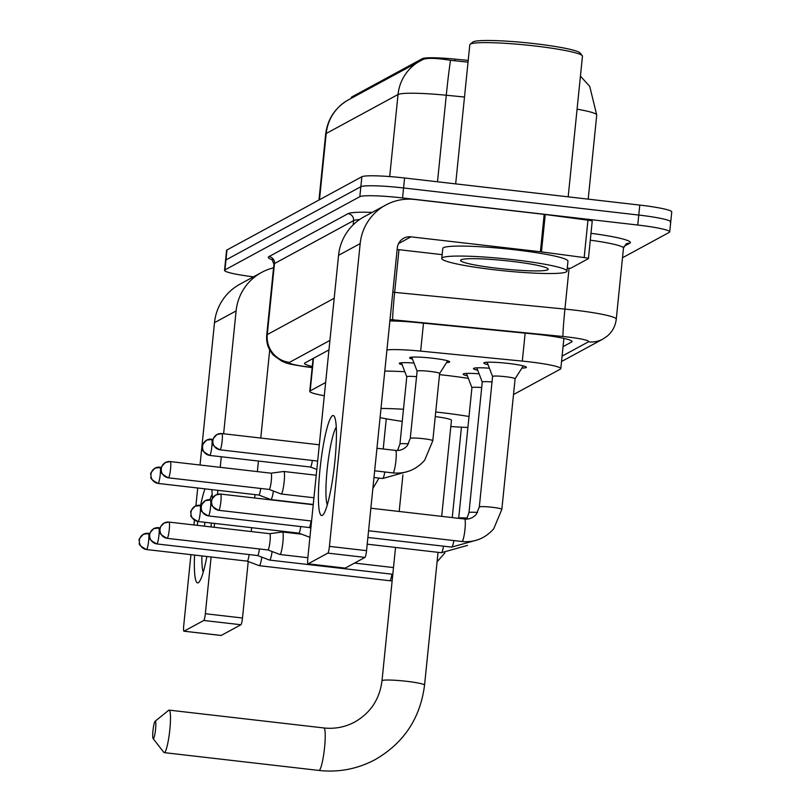 <?xml version="1.0" encoding="UTF-8"?>
<svg xmlns="http://www.w3.org/2000/svg" width="811" height="811" viewBox="0 0 811 811"><rect width="100%" height="100%" fill="white"/><g stroke="black" fill="none" stroke-linecap="round" stroke-linejoin="round"><path stroke-width="1.22" d="M412.495 359.121A20.133 1.926 5.8 0 1 409.606 357.813A20.133 1.926 5.8 0 1 432.618 358.229A20.133 1.926 5.8 0 1 449.659 361.878A20.133 1.926 5.8 0 1 446.567 362.588M402.175 364.727A20.133 1.926 5.8 0 1 399.286 363.409A20.133 1.926 5.8 0 1 413.985 363.044M488.06 364.666A21.421 2.048 5.8 0 1 483.802 362.983A21.421 2.048 5.8 0 1 508.274 363.429A21.421 2.048 5.8 0 1 526.41 367.312A21.421 2.048 5.8 0 1 521.899 368.103M477.74 370.272A21.421 2.048 5.8 0 1 473.482 368.579A21.421 2.048 5.8 0 1 489.418 368.214M467.42 375.868A21.421 2.048 5.8 0 1 463.162 374.185A21.421 2.048 5.8 0 1 479.088 373.81M468.211 60.409L454.991 59.112A33.971 3.254 -174.2 0 0 422.419 58.625L351.761 96.975A33.971 3.254 -174.2 0 0 351.386 97.391L351.295 98.283M325.647 382.488L310.177 390.882A37.752 3.619 -174.2 0 0 309.761 391.348A37.752 3.619 -174.2 0 0 324.299 395.717M513.505 394.551L560.401 369.106A37.752 3.619 -174.2 0 0 560.817 368.64A37.752 3.619 -174.2 0 0 522.314 361.098L420.656 351.112A37.752 3.619 -174.2 0 0 386.938 349.957M253.448 276.845A37.752 3.619 5.8 0 1 224.546 270.357L225.559 260.392A37.752 3.619 5.8 0 1 225.975 259.925L360.844 186.723A37.752 3.619 5.8 0 1 403.574 187.97L638.774 215.057A37.752 3.619 5.8 0 1 670.738 221.91L671.751 211.945A37.752 3.619 5.8 0 0 639.788 205.092L404.577 177.994A37.752 3.619 5.8 0 0 361.858 176.747L226.989 249.96A37.752 3.619 5.8 0 0 226.573 250.427L225.559 260.392A37.752 3.619 5.8 0 1 225.975 259.925L360.844 186.723A37.752 3.619 5.8 0 1 403.574 187.97L638.774 215.057A37.752 3.619 5.8 0 1 670.738 221.91A37.752 3.619 5.8 0 1 670.322 222.376M468.028 62.163L450.561 60.298C436.47 58.057 427.296 57.784 423.038 59.456A44.037 43.409 61.5 0 0 420.351 60.805A44.037 43.409 61.5 0 0 398.029 94.512L326.215 133.491A44.037 43.409 -118.5 0 1 348.537 99.783L423.038 59.456M224.546 270.357A37.752 3.619 5.8 0 1 224.961 269.901L359.831 196.688A37.752 3.619 5.8 0 1 402.56 197.935L637.76 225.032A37.752 3.619 5.8 0 1 669.724 231.875A37.752 3.619 5.8 0 1 669.308 232.341L622.503 257.746M563.047 346.652L571.633 341.989A37.752 3.619 -174.2 0 0 572.049 341.522A37.752 3.619 -174.2 0 0 533.557 333.98L416.641 322.504A37.752 3.619 -174.2 0 0 389.878 320.984M328.952 349.906L304.906 362.963A37.752 3.619 -174.2 0 0 304.49 363.419A37.752 3.619 -174.2 0 0 312.286 366.46M206.866 556.488A50.333 6.975 96.6 0 1 199.445 581.568A50.333 6.975 96.6 0 1 198.289 582.714A50.333 6.975 96.6 0 1 194.559 555.069M197.266 525.335A50.333 6.975 96.6 0 1 197.803 521.483M200.601 505.344A50.333 6.975 96.6 0 1 205.001 488.84M212.188 494.578A40.266 5.576 -83.4 0 0 209.917 499.637M204.95 522.314A40.266 5.576 -83.4 0 0 204.382 526.157M201.888 555.91A40.266 5.576 -83.4 0 0 203.257 572.171M273.56 267.833A50.333 49.613 61.5 0 0 261.608 272.415L240.005 284.144A50.333 49.613 61.5 0 0 214.499 322.666L200.033 465.007M261.608 272.415A50.333 49.613 61.5 0 0 236.102 310.937L223.623 433.773M211.762 489.611A50.333 6.975 96.6 0 1 212.33 498.572M211.347 523.044A50.333 6.975 96.6 0 1 210.992 526.917M197.702 487.999L195.887 505.841M194.437 520.165L193.951 524.95M190.93 554.653L183.742 625.453A6.295 0.872 -83.4 0 0 183.955 631.201A6.295 0.872 -83.4 0 0 184.036 631.181L221.18 635.459A6.295 0.872 96.6 0 1 221.089 635.479A6.295 0.872 96.6 0 1 221.008 635.439M203.784 620.466A6.295 0.872 -83.4 0 0 205.345 613.724L242.489 618.002A6.295 0.872 96.6 0 1 240.918 624.744L203.784 620.466L184.036 631.181M221.291 456.765L220.217 467.339M217.885 490.32L217.48 494.315M214.52 523.419L214.134 527.282M211.113 556.975L205.345 613.724M240.918 624.744L221.18 635.459M242.489 618.002L248.227 561.516M251.268 531.56L251.663 527.697M254.674 497.995L255.019 494.598M257.361 471.617L258.435 461.043M260.767 438.052L269.708 349.987M153.391 738.669A8.809 1.216 -83.4 0 0 155.58 729.241A8.809 1.216 -83.4 0 0 155.165 721.222A8.809 1.216 -83.4 0 0 155.104 721.263A8.809 1.216 -83.4 0 0 153.066 729.809A8.809 1.216 -83.4 0 0 153.107 738.588A8.809 1.216 -83.4 0 0 153.391 738.669M168.526 710.416A21.39 2.96 96.6 0 1 168.668 710.284A21.39 2.96 96.6 0 1 168.81 710.193A21.39 2.96 96.6 0 1 169.104 710.122A21.39 2.96 96.6 0 1 169.722 730.681A21.39 2.96 96.6 0 1 164.511 752.557A21.39 2.96 96.6 0 1 164.207 752.628A21.39 2.96 96.6 0 1 163.822 752.365L153.107 738.588M441.691 516.374L451.453 420.25A21.39 2.048 -174.2 0 0 435.254 416.601M435.72 411.998A69.199 6.63 5.8 0 1 440.424 412.525A69.199 6.63 5.8 0 1 469.011 416.489M467.896 427.458A69.199 6.63 5.8 0 1 450.815 426.525M439.511 374.621A69.199 6.63 5.8 0 1 444.215 375.148A69.199 6.63 5.8 0 1 468.383 378.392M402.256 421.375A69.199 6.63 5.8 0 1 380.065 417.614M380.998 408.47A69.199 6.63 5.8 0 1 403.483 409.261M384.789 371.093A69.199 6.63 5.8 0 1 404.851 371.732M247.213 561.131A8.181 1.135 -83.4 0 0 247.254 561.141L259.216 565.683A11.324 1.571 -83.4 0 0 259.277 565.693A11.324 1.571 -83.4 0 0 259.429 565.652A11.324 1.571 -83.4 0 0 261.801 557.147M146.375 549.473A8.181 1.135 -83.4 0 0 146.487 549.534L247.254 561.141A8.181 1.135 -83.4 0 0 247.365 561.111A8.181 1.135 -83.4 0 0 249.139 554.562M156.695 543.877A8.181 1.135 -83.4 0 0 156.807 543.928L257.574 555.535A8.181 1.135 -83.4 0 1 257.533 555.525L269.536 560.077A11.324 1.571 -83.4 0 0 269.597 560.087A11.324 1.571 -83.4 0 0 269.749 560.056A11.324 1.571 -83.4 0 0 272.121 551.541M257.574 555.535A8.181 1.135 -83.4 0 0 257.685 555.515A8.181 1.135 -83.4 0 0 259.459 548.966M267.873 549.929L279.866 554.471A11.324 1.571 -83.4 0 0 279.917 554.491A11.324 1.571 -83.4 0 0 280.069 554.45A11.324 1.571 -83.4 0 0 282.887 542.326A11.324 1.571 -83.4 0 0 282.502 531.986A11.324 1.571 -83.4 0 0 282.451 531.986A11.324 1.571 -83.4 0 0 282.35 532.026M267.853 549.929A8.181 1.135 -83.4 0 0 267.894 549.939A8.181 1.135 -83.4 0 0 268.005 549.909A8.181 1.135 -83.4 0 0 270.043 541.15A8.181 1.135 -83.4 0 0 269.769 533.689A8.181 1.135 -83.4 0 0 269.728 533.689M298.813 533.121A8.181 1.135 -83.4 0 0 298.853 533.131A8.181 1.135 -83.4 0 0 298.965 533.101A8.181 1.135 -83.4 0 0 300.739 526.552M481.693 387.577A11.324 1.085 -174.2 0 0 471.931 387.668A11.324 1.085 -174.2 0 0 471.941 387.719L466.487 373.435M310.846 528.164L309.153 527.525A8.181 1.135 -83.4 0 0 309.173 527.525A8.181 1.135 -83.4 0 0 309.285 527.505A8.181 1.135 -83.4 0 0 311.059 520.956M492.013 381.971A11.324 1.085 -174.2 0 0 482.261 382.062A11.324 1.085 -174.2 0 0 482.261 382.113M523.308 365.903L515.107 378.778A11.324 1.085 -174.2 0 0 515.107 378.747A11.324 1.085 -174.2 0 0 505.517 376.699A11.324 1.085 -174.2 0 0 492.581 376.466A11.324 1.085 -174.2 0 0 492.581 376.517L487.127 362.233M157.973 483.376A8.181 1.135 -83.4 0 0 158.074 483.427L258.841 495.045A8.181 1.135 -83.4 0 1 258.81 495.034L270.813 499.576A11.324 1.571 -83.4 0 0 270.864 499.586A11.324 1.571 -83.4 0 0 271.016 499.556A11.324 1.571 -83.4 0 0 273.388 491.04M258.841 495.045A8.181 1.135 -83.4 0 0 258.962 495.014A8.181 1.135 -83.4 0 0 260.726 488.465M168.293 477.77A8.181 1.135 -83.4 0 0 168.394 477.831L269.161 489.438A8.181 1.135 -83.4 0 0 269.161 489.438L281.133 493.98A11.324 1.571 -83.4 0 0 281.184 493.99A11.324 1.571 -83.4 0 0 281.346 493.95A11.324 1.571 -83.4 0 0 284.154 481.825A11.324 1.571 -83.4 0 0 283.779 471.485A11.324 1.571 -83.4 0 0 283.718 471.495A11.324 1.571 -83.4 0 0 283.617 471.526M269.161 489.438A8.181 1.135 -83.4 0 0 269.282 489.408A8.181 1.135 -83.4 0 0 271.31 480.659A8.181 1.135 -83.4 0 0 271.036 473.188A8.181 1.135 -83.4 0 0 270.996 473.188M316.817 469.447L310.431 467.024A8.181 1.135 -83.4 0 0 310.451 467.035A8.181 1.135 -83.4 0 0 310.562 467.004A8.181 1.135 -83.4 0 0 312.326 460.455M416.54 376.679A11.324 1.085 -174.2 0 0 406.777 376.76A11.324 1.085 -174.2 0 0 406.787 376.821L401.425 362.781M439.613 373.506A11.324 1.085 -174.2 0 0 439.633 373.455A11.324 1.085 -174.2 0 0 430.043 371.397A11.324 1.085 -174.2 0 0 417.107 371.164A11.324 1.085 -174.2 0 0 417.107 371.215M322.352 515.37A50.333 6.975 96.6 0 1 319.97 469.569A50.333 6.975 96.6 0 1 332.48 415.688A50.333 6.975 96.6 0 1 334.69 417.209A50.333 6.975 96.6 0 1 334.345 466.325A50.333 6.975 96.6 0 1 323.508 514.225A50.333 6.975 96.6 0 1 322.352 515.37M336.261 427.235A40.266 5.576 -83.4 0 0 327.593 465.544A40.266 5.576 -83.4 0 0 327.32 504.827M541.454 251.886A6.295 0.598 -174.2 0 0 540.39 251.755L544.191 214.368A6.295 0.598 5.8 0 1 545.256 214.499L541.454 251.886L584.163 257.574A6.295 0.598 -174.2 0 1 588.421 258.577A6.295 0.598 -174.2 0 1 588.36 258.658L570.934 268.117A6.295 0.598 -174.2 0 1 567.254 268.208M544.191 214.368L414.745 199.455A50.333 49.613 61.5 0 0 385.681 205.071A50.333 49.613 61.5 0 0 360.175 243.594L329.418 546.381L366.552 550.659L397.309 247.872A12.581 12.398 -118.5 0 1 410.954 236.842L540.39 251.755M545.256 214.499L587.955 220.186A6.295 0.598 5.8 0 1 592.223 221.2A6.295 0.598 5.8 0 1 592.152 221.281M385.681 205.071L364.068 216.801A50.333 49.613 61.5 0 0 338.562 255.323L307.805 558.11A6.295 0.872 -83.4 0 0 308.018 563.858A6.295 0.872 -83.4 0 0 308.109 563.838L345.243 568.116A6.295 0.872 96.6 0 1 345.151 568.136A6.295 0.872 96.6 0 1 345.07 568.095M366.552 550.659A6.295 0.872 96.6 0 1 364.991 557.4L327.847 553.122L308.109 563.838M327.847 553.122A6.295 0.872 -83.4 0 0 329.418 546.381M364.991 557.4L345.243 568.116M397.147 249.474L442.157 254.654M455.67 183.884L469.802 44.757A56.618 5.424 5.8 0 1 470.116 44.26L472.854 42.05A54.104 5.19 5.8 0 1 534.388 43.642A54.104 5.19 5.8 0 1 580.007 52.928L582.247 55.655A56.618 5.424 5.8 0 1 582.46 56.202L568.176 196.84M470.116 44.26A56.618 5.424 5.8 0 1 534.51 45.933A56.618 5.424 5.8 0 1 582.247 55.655M513.677 259.743A62.913 6.032 5.8 0 1 566.95 271.158A62.913 6.032 5.8 0 1 495.045 269.85A62.913 6.032 5.8 0 1 441.772 258.435A62.913 6.032 5.8 0 1 513.677 259.743M441.772 258.435L442.786 248.47A62.913 6.032 5.8 0 1 514.691 249.768A62.913 6.032 5.8 0 1 567.964 261.183L566.95 271.158M497.842 268.34A44.037 4.217 5.8 0 1 460.79 259.966A44.037 4.217 5.8 0 1 510.879 261.254A44.037 4.217 5.8 0 1 548.013 268.826A44.037 4.217 5.8 0 1 497.842 268.34M351.761 96.975L351.65 98.09M422.419 58.625L422.298 59.801M454.991 59.112L454.819 60.866M313.492 358.3L310.177 390.882M423.494 323.173L420.656 351.112M525.153 333.159L522.314 361.098M580.433 76.153L589.729 86.382L596.734 115.04A50.333 4.825 -174.2 0 0 577.077 109.161M450.561 60.298A44.037 1.531 95.6 0 0 446.283 95.242A50.333 4.825 -174.2 0 0 398.029 94.512L389.696 176.575M319.483 199.749L326.215 133.491A50.333 4.825 -174.2 0 0 325.667 134.109L318.966 200.033M464.49 97.026L446.283 95.242L437.494 181.786M639.788 205.092L637.76 225.032M226.989 249.96L224.961 269.901M361.858 176.747L359.831 196.688M404.577 177.994L402.56 197.935M562.084 356.13L588.421 341.836A25.161 2.413 -174.2 0 0 567.386 336.96A25.161 2.413 -174.2 0 0 563.027 336.494L392.747 319.777A25.161 2.413 -174.2 0 0 390.03 319.524M392.808 292.193A50.333 4.825 5.8 0 1 394.653 292.365L564.932 309.092A50.333 4.825 5.8 0 1 573.641 310.025A50.333 4.825 5.8 0 1 616.269 319.149L623.477 248.125A50.333 4.825 -174.2 0 0 590.296 240.178M569.079 268.269L564.932 309.092A25.161 0.872 95.6 0 0 563.027 336.494M590.996 233.315A56.618 5.424 5.8 0 1 629.752 243.229L623.943 246.382M272.537 259.875A56.618 5.424 5.8 0 1 268.928 256.621L348.051 213.668A56.618 5.424 5.8 0 1 372.178 212.391M273.925 264.183L266.718 335.207A50.333 4.825 5.8 0 1 267.265 334.588L274.483 263.565A50.333 4.825 -174.2 0 0 273.925 264.183L271.938 259.348M392.747 319.777A25.161 0.872 95.6 0 1 394.653 292.365L398.982 249.687M353.18 224.84L353.606 220.612L274.483 263.565A6.295 6.204 61.5 0 0 268.928 256.621M359.597 219.538A50.333 4.825 -174.2 0 0 353.606 220.612A6.295 6.204 61.5 0 0 348.051 213.668M329.915 340.417L289.497 362.365A25.161 24.806 -118.5 0 1 267.265 334.588L334.203 298.255M289.497 362.365A25.161 2.413 -174.2 0 0 306.284 366.714L312.184 367.495M629.752 243.229A6.295 6.204 61.5 0 0 626.112 243.929L623.477 248.125M306.284 366.714A25.161 7.745 97.6 0 1 305.494 366.734L312.174 367.626M561.536 361.513L602.958 339.039A25.161 24.806 -118.5 0 1 588.421 341.836M571.735 340.985L571.633 341.989M236.102 310.937L214.499 322.666M438.041 552.332L424.548 685.153C420.321 718.201 403.878 743.008 375.209 759.583C357.6 768.98 338.846 772.599 318.946 770.45A21.39 2.96 -83.4 0 0 319.25 770.379A21.39 2.96 -83.4 0 0 324.461 748.512A21.39 2.96 -83.4 0 0 323.842 727.954L169.104 710.122M424.548 685.153A21.39 2.048 -174.2 0 0 406.433 681.281A21.39 2.048 -174.2 0 0 382.224 680.571A21.39 2.048 -174.2 0 0 381.991 680.834C379.609 699.214 370.546 712.93 354.802 721.993C345.151 727.143 334.831 729.13 323.842 727.954M149.913 533.456L143.527 534.216C139.695 538.028 138.296 540.085 139.31 540.4L139.431 543.127C138.387 544.282 140.739 546.421 146.487 549.534A8.181 1.135 -83.4 0 0 146.598 549.503A8.181 1.135 -83.4 0 0 148.595 541.14A8.181 1.135 -83.4 0 0 148.362 533.283A8.181 1.135 -83.4 0 0 148.251 533.303A8.181 8.059 -118.5 0 0 139.38 540.481A8.181 8.059 61.5 0 0 146.598 549.503M392.139 580.919L389.746 580.727A11.324 1.571 -83.4 0 0 389.909 580.686A11.324 1.571 -83.4 0 0 390.02 580.605A11.324 1.571 -83.4 0 0 391.946 574.188M160.233 527.86L153.847 528.62C150.015 532.432 148.616 534.49 149.629 534.794L149.751 537.521C148.707 538.686 151.059 540.815 156.807 543.928A8.181 1.135 -83.4 0 0 156.918 543.907A8.181 1.135 -83.4 0 0 158.915 535.544A8.181 1.135 -83.4 0 0 158.682 527.677A8.181 1.135 -83.4 0 0 158.571 527.708A8.181 8.059 -118.5 0 0 149.7 534.875A8.181 8.059 61.5 0 0 156.918 543.907M167.015 538.271A8.181 1.135 -83.4 0 0 167.127 538.332A8.181 1.135 -83.4 0 0 167.238 538.301A8.181 1.135 -83.4 0 0 169.235 529.938A8.181 1.135 -83.4 0 0 169.002 522.081A8.181 1.135 -83.4 0 0 168.891 522.102A8.181 8.059 -118.5 0 0 160.02 529.279A8.181 8.059 61.5 0 0 167.238 538.301M197.985 521.463A8.181 1.135 -83.4 0 0 198.087 521.524A8.181 1.135 -83.4 0 0 198.198 521.493A8.181 1.135 -83.4 0 0 200.195 513.13A8.181 1.135 -83.4 0 0 199.962 505.273A8.181 1.135 -83.4 0 0 199.851 505.294A8.181 8.059 -118.5 0 0 190.98 512.471A8.181 8.059 61.5 0 0 198.198 521.493M467.511 545.387L441.356 552.717A11.324 1.571 -83.4 0 0 441.508 552.676A11.324 1.571 -83.4 0 0 441.62 552.595A11.324 1.571 -83.4 0 0 443.546 546.178M467.258 518.067A11.324 1.085 -174.2 0 0 458.712 518.168A11.324 1.085 -174.2 0 0 458.671 518.249A11.324 1.085 -174.2 0 0 458.691 518.33L471.931 387.668M208.305 515.867A8.181 1.135 -83.4 0 0 208.407 515.918A8.181 1.135 -83.4 0 0 208.518 515.897A8.181 1.135 -83.4 0 0 210.515 507.534A8.181 1.135 -83.4 0 0 210.282 499.667A8.181 1.135 -83.4 0 0 210.171 499.698A8.181 8.059 -118.5 0 0 201.3 506.865A8.181 8.059 61.5 0 0 208.518 515.897M477.831 539.781L451.676 547.111A11.324 1.571 -83.4 0 0 451.828 547.08A11.324 1.571 -83.4 0 0 451.94 546.999A11.324 1.571 -83.4 0 0 453.866 540.572M477.578 512.461A11.324 1.085 -174.2 0 0 469.032 512.572A11.324 1.085 -174.2 0 0 468.991 512.653A11.324 1.085 -174.2 0 0 469.011 512.734M218.625 510.261A8.181 1.135 -83.4 0 0 218.727 510.322A8.181 1.135 -83.4 0 0 218.838 510.291A8.181 1.135 -83.4 0 0 220.835 501.928A8.181 1.135 -83.4 0 0 220.602 494.071A8.181 1.135 -83.4 0 0 220.491 494.092A8.181 8.059 -118.5 0 0 211.62 501.269A8.181 8.059 61.5 0 0 218.838 510.291M501.806 509.42A11.324 1.085 -174.2 0 0 501.847 509.338A11.324 1.085 -174.2 0 0 492.257 507.28A11.324 1.085 -174.2 0 0 479.352 506.966A11.324 1.085 -174.2 0 0 479.311 507.047A11.324 1.085 -174.2 0 0 479.331 507.128M515.107 378.747L501.847 509.338L493.727 528.772C485.181 538.413 474.597 542.66 461.996 541.505A11.324 1.571 -83.4 0 0 462.148 541.474A11.324 1.571 -83.4 0 0 462.26 541.393A11.324 1.571 -83.4 0 0 464.946 529.542A11.324 1.571 -83.4 0 0 464.581 519.01C469.133 519.476 473.036 517.915 476.28 514.326L479.311 507.047L492.581 376.466M161.501 467.359L155.114 468.119C151.282 471.931 149.883 473.989 150.897 474.303L151.018 477.03C149.974 478.186 152.326 480.315 158.074 483.427A8.181 1.135 -83.4 0 0 158.196 483.407A8.181 1.135 -83.4 0 0 160.183 475.043A8.181 1.135 -83.4 0 0 159.949 467.187A8.181 1.135 -83.4 0 0 159.838 467.207A8.181 8.059 -118.5 0 0 150.968 474.384A8.181 8.059 61.5 0 0 158.196 483.407M283.718 471.495L271.016 473.188L170.269 461.581L165.434 462.513C161.602 466.325 160.203 468.383 161.217 468.697L161.338 471.424C160.294 472.58 162.646 474.719 168.394 477.831A8.181 1.135 -83.4 0 0 168.516 477.801A8.181 1.135 -83.4 0 0 170.503 469.437A8.181 1.135 -83.4 0 0 170.269 461.581A8.181 1.135 -83.4 0 0 170.158 461.601A8.181 8.059 -118.5 0 0 161.288 468.778A8.181 8.059 61.5 0 0 168.516 477.801M209.573 455.366A8.181 1.135 -83.4 0 0 209.674 455.427A8.181 1.135 -83.4 0 0 209.796 455.397A8.181 1.135 -83.4 0 0 211.783 447.033A8.181 1.135 -83.4 0 0 211.549 439.177A8.181 1.135 -83.4 0 0 211.438 439.197A8.181 8.059 -118.5 0 0 202.568 446.374A8.181 8.059 61.5 0 0 209.796 455.397M408.795 471.181L382.63 478.51A11.324 1.571 -83.4 0 0 382.782 478.48A11.324 1.571 -83.4 0 0 382.893 478.399A11.324 1.571 -83.4 0 0 384.83 471.972M408.531 443.87A11.324 1.085 -174.2 0 0 399.985 443.972A11.324 1.085 -174.2 0 0 399.945 444.053A11.324 1.085 -174.2 0 0 399.975 444.134M219.893 449.77A8.181 1.135 -83.4 0 0 220.004 449.821A8.181 1.135 -83.4 0 0 220.116 449.791A8.181 1.135 -83.4 0 0 222.102 441.427A8.181 1.135 -83.4 0 0 221.869 433.571A8.181 1.135 -83.4 0 0 221.758 433.601A8.181 8.059 -118.5 0 0 212.887 440.768A8.181 8.059 61.5 0 0 220.116 449.791M432.76 440.819A11.324 1.085 -174.2 0 0 432.8 440.738A11.324 1.085 -174.2 0 0 423.21 438.68A11.324 1.085 -174.2 0 0 410.305 438.366A11.324 1.085 -174.2 0 0 410.265 438.447A11.324 1.085 -174.2 0 0 410.295 438.538M447.692 360.824L439.633 373.476L432.8 440.738L424.69 460.172C416.134 469.822 405.561 474.07 392.95 472.914A11.324 1.571 -83.4 0 0 393.102 472.874A11.324 1.571 -83.4 0 0 393.213 472.793A11.324 1.571 -83.4 0 0 395.9 460.942A11.324 1.571 -83.4 0 0 395.545 450.409L376.953 448.27M360.175 243.594L338.562 255.323M410.954 236.842L398.546 243.574M584.163 257.574L587.955 220.186M313.097 358.513L309.761 391.348M563.888 338.4L560.817 368.64M348.537 99.783C335.267 107.427 327.644 118.872 325.667 134.109M596.734 115.04L588.198 199.151M669.724 231.875L670.738 221.91M266.718 335.207C266.089 342.941 268.4 349.663 273.642 355.37L281.995 361.3C287.358 363.166 283.982 363.358 305.494 366.734M602.958 339.039L607.236 336.129C612.457 331.658 615.468 325.992 616.269 319.149M183.955 631.201L221.089 635.479M318.946 770.45L164.207 752.628M402.905 474.911L399.194 511.477M395.535 547.435L381.991 680.834M155.104 721.263L168.668 710.284M389.746 580.727L259.277 565.693M392.808 574.279L269.597 560.087M267.894 549.939L167.127 538.332C161.379 535.219 159.027 533.08 160.071 531.925L159.949 529.198C158.936 528.884 160.335 526.826 164.167 523.014L169.002 522.081L269.769 533.689L282.451 531.986M461.439 427.174L452.254 517.59M437.078 561.77L444.894 552.95M301.641 534.196L282.502 531.986M393.487 567.568L354.519 563.077M307.845 557.704L279.917 554.491M309.914 537.328L298.833 533.131L198.087 521.524C192.339 518.411 189.987 516.272 191.031 515.117L190.909 512.39C189.896 512.076 191.295 510.018 195.127 506.206L201.513 505.446M441.356 552.717L367.211 544.171M309.173 527.525L208.407 515.918C202.659 512.805 200.307 510.677 201.351 509.511L201.229 506.784C200.216 506.48 201.615 504.422 205.447 500.61L211.833 499.85M466.599 519.091L468.991 512.653L482.261 382.062L476.807 367.829M451.676 547.111L367.89 537.46M311.576 521.017L218.727 510.322C212.979 507.21 210.627 505.071 211.671 503.915L211.549 501.188C210.536 500.874 211.935 498.816 215.767 495.004L220.602 494.071L313.228 504.736M464.581 519.01L370.86 508.213M461.996 541.505L368.579 530.749M313.259 504.472L270.864 499.586M386.269 418.8L383.208 448.99M372.878 488.435L378.98 478.095M316.229 475.226L283.779 471.485M313.938 497.761L281.184 493.99M310.451 467.035L209.684 455.427C203.926 452.315 201.574 450.176 202.618 449.02L202.497 446.293C201.483 445.979 202.882 443.921 206.714 440.109L213.1 439.349M397.562 450.49L399.945 444.053L406.777 376.76M382.63 478.51L373.983 477.517M317.659 461.074L220.004 449.821C214.246 446.709 211.894 444.57 212.938 443.414L212.817 440.687C211.803 440.383 213.212 438.315 217.034 434.503L221.869 433.571L319.321 444.793M395.545 450.409C400.087 450.886 403.99 449.314 407.244 445.726L410.265 438.447L417.107 371.164L411.745 357.175M392.95 472.914L374.662 470.806M308.018 563.858L345.151 568.136M588.421 258.577L592.223 221.2"/></g></svg>
